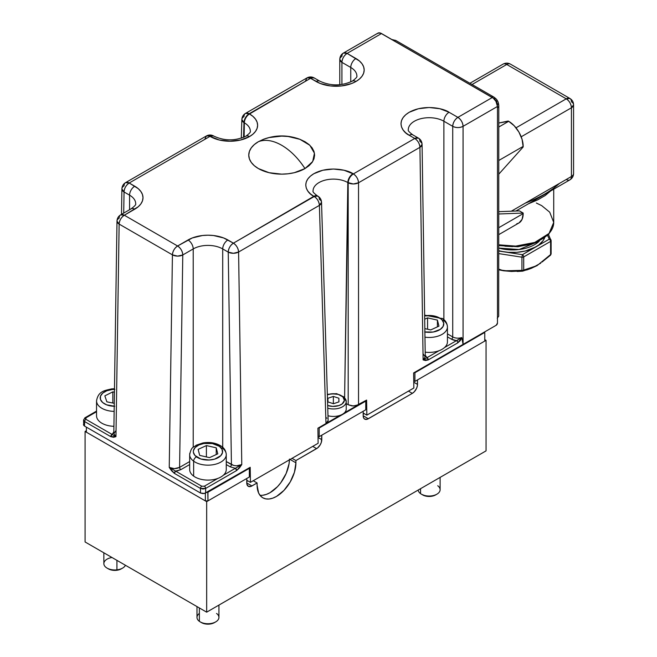 <?xml version="1.0" encoding="UTF-8"?>
<svg xmlns="http://www.w3.org/2000/svg" width="657" height="657" viewBox="0 0 657 657"><rect width="100%" height="100%" fill="white"/><g stroke="black" fill="none" stroke-linecap="round" stroke-linejoin="round"><path stroke-width="0.99" d="M321.782 435.18L321.782 439.656L318.045 437.496L321.782 439.656A7.317 4.221 -60 0 1 316.608 448.624L312.732 446.382L316.608 448.624L295.913 460.565L292.037 458.331L295.913 460.565L295.913 462.807L290.098 459.448L295.913 462.807L295.913 460.565L317.618 447.926L320.271 444.756L321.388 442.169L321.782 435.18L363.173 411.282L363.173 415.766L363.173 411.282L321.782 435.18M246.761 481.482L247.837 480.858L246.761 481.482M262.619 495.263L266.266 494.434L270.043 492.684L277.476 486.689L280.826 482.681L286.181 473.41L289.08 463.661L289.45 459.079M257.109 482.969L253.232 480.735L257.109 482.969L251.935 485.958L246.761 482.969L251.935 485.958A7.317 4.221 -60 0 1 248.28 486.32A7.317 4.221 -60 0 1 246.761 482.969L246.761 478.493L246.868 484.078L248.28 486.32L250.933 486.426L257.109 482.969L257.109 485.211L257.109 482.969M86.379 430.696L85.082 431.444L85.082 541.968L85.082 431.444L206.668 501.644L206.668 612.168L85.082 541.968L206.668 612.168L486.057 450.866L486.057 340.334L484.759 339.595L486.057 340.334L486.057 450.866L206.668 612.168L206.668 501.644L246.761 478.493L206.668 501.644L85.082 431.444L86.379 430.696M364.249 413.647L363.173 414.271L364.249 413.647M417.499 379.918L486.057 340.334L417.499 379.918L417.499 384.394L413.762 382.234L417.499 384.394A7.317 4.221 -60 0 1 412.325 393.362L408.449 391.12L412.325 393.362L368.347 418.747L363.173 415.766L368.347 418.747A7.317 4.221 -60 0 1 364.692 419.109A7.317 4.221 -60 0 1 363.173 415.766L363.567 417.819L364.692 419.109L367.345 419.215L412.325 393.362L414.312 391.761L416.628 388.221L417.4 385.618L417.499 379.918M257.109 485.211L258.587 492.931L260.386 495.772L262.792 497.776L265.732 498.86L269.091 499L272.729 498.17L276.515 496.413L283.939 490.426L290.23 481.934L294.443 472.235L295.913 462.807A27.438 15.842 -60 0 1 283.939 490.426A27.438 15.842 -60 0 1 262.792 497.776A27.438 15.842 -60 0 1 257.109 485.211M259.95 495.238A27.438 15.842 120 0 0 289.441 459.834M241.283 138.2L241.85 119.508A7.317 4.221 -178.3 0 1 243.985 116.642A7.317 4.221 60 0 1 245.504 113.39A7.317 4.221 60 0 1 249.159 113.76A7.317 4.221 120 0 0 243.985 122.613A7.317 4.221 -178.3 0 1 241.85 119.508L243.985 122.613L243.542 137.354L243.985 122.613L244.133 137.091L244.347 122.818A20.359 11.752 180 0 1 250.309 131.277A20.359 11.752 180 0 0 244.347 122.818A7.317 4.221 -60 0 1 249.52 113.965L310.556 78.306A7.317 4.221 -120 0 0 306.901 77.945L314.218 77.945A7.317 4.221 120 0 0 310.556 78.306L316.091 81.501A28.169 16.261 0 0 0 355.93 81.501A7.317 4.221 -120 0 0 352.275 81.139A7.317 4.221 60 0 1 355.93 81.501A28.169 16.261 0 0 0 355.93 58.506A7.317 4.221 120 0 0 350.756 67.466A20.852 12.04 180 0 1 356.866 75.974A20.852 12.04 180 0 0 350.756 67.466A7.317 4.221 -60 0 1 355.93 58.506L347.101 53.406L381.503 33.54A7.317 4.221 -120 0 0 377.849 33.178L377.208 33.712M213.853 136.106A7.317 4.221 120 0 0 213.673 135.991A7.317 4.221 120 0 0 210.018 136.352L210.38 136.566A7.317 4.221 -60 0 1 214.034 136.204A7.317 4.221 120 0 0 210.38 136.566A27.676 15.982 0 0 0 249.52 136.566A7.317 4.221 -120 0 0 245.866 136.196A7.317 4.221 60 0 1 249.52 136.566A27.676 15.982 0 0 0 249.52 113.965A7.317 4.221 120 0 0 244.347 122.818L243.985 122.613C244.338 118.835 246.063 115.887 249.159 113.76L245.504 113.39L306.901 77.945L305.39 81.189M350.756 81.936L350.756 67.466L341.927 62.366L350.756 67.466L350.756 81.936M356.866 75.974C357.392 76.787 355.864 78.511 352.275 81.139C341.435 86.108 330.594 86.108 319.754 81.139A7.317 4.221 120 0 0 316.091 81.501A7.317 4.221 -60 0 1 319.754 81.139L314.218 77.945C311.779 76.631 309.34 76.631 306.901 77.945M281.689 145.279C290.46 150.445 298.221 158.214 304.971 168.578L312.707 161.515L314.448 153.221L309.858 145.296L299.83 139.268C287.733 134.825 275.644 134.825 263.547 139.268L258.406 141.69C265.157 139.128 272.918 140.319 281.689 145.279A50.934 29.409 -120 0 0 258.406 141.69A32.924 19.012 0 0 0 258.406 168.578A32.924 19.012 0 0 0 304.971 168.578A50.934 29.409 -120 0 0 281.689 145.279L281.689 145.279M408.482 128.123A20.852 12.04 180 0 1 422.476 118.334A20.852 12.04 180 0 1 443.886 121.233A7.317 4.221 -60 0 1 449.059 112.273C444.033 108.446 424.241 103.913 409.221 112.273C394.75 120.937 402.593 132.369 409.221 135.268A7.317 4.221 -60 0 1 412.883 134.907A7.317 4.221 120 0 0 409.221 135.268L405.722 132.804L403.119 129.996L401.517 126.941L400.975 123.771L401.517 120.601L403.119 117.546L405.722 114.737L409.221 112.273L418.361 108.742L429.144 107.51L439.927 108.742L449.059 112.273A7.317 4.221 120 0 0 443.886 121.233L452.722 126.333A7.317 4.221 -60 0 1 457.896 117.365L449.059 112.273L457.896 117.365C454.751 119.541 453.026 122.522 452.722 126.333C456.172 127.967 459.621 127.967 463.07 126.333C462.766 122.522 461.042 119.541 457.896 117.365A7.317 4.221 60 0 1 463.07 126.333L497.472 106.467A7.317 4.221 -120 0 0 492.298 97.507L457.896 117.365L492.298 97.507L380.502 33.072L377.849 33.178L343.447 53.036A7.317 4.221 60 0 1 347.101 53.406A7.317 4.221 120 0 0 341.927 62.366C342.231 58.555 343.956 55.574 347.101 53.406L343.447 53.036C341.131 54.441 339.915 56.559 339.784 59.376L341.927 62.366A7.317 4.221 180 0 1 339.784 59.376A7.317 4.221 180 0 1 341.927 56.387A7.317 4.221 60 0 1 343.447 53.036M84.638 418.566A1.831 1.059 60 0 1 85.016 417.753A1.831 1.059 60 0 1 85.936 417.844L96.538 411.725L85.936 417.844L85.394 418.591L85.936 419.338L85.936 417.844A1.831 1.059 -120 0 0 85.016 417.753L83.57 420.012L84.638 421.556L83.57 420.012L83.71 425.375L84.507 426.056L84.638 421.556A1.831 1.059 -60 0 1 85.936 419.338L112.068 434.425L113.842 431.936L110.77 436.642L115.952 436.65L85.936 419.338A1.831 1.059 120 0 0 84.638 421.556L110.77 436.642A1.831 1.059 -60 0 1 112.068 434.425L115.952 436.65L119.139 224.086L172.43 254.85L177.604 256.115L182.777 254.957L193.215 248.929A20.852 12.04 180 0 1 222.707 248.929L228.242 252.124L233.416 253.29L238.59 252.017L319.392 205.37A7.317 4.221 -120 0 0 314.218 196.517L233.416 243.164A7.317 4.221 60 0 1 238.59 252.017C238.236 248.247 236.512 245.291 233.416 243.164C230.27 245.332 228.546 248.321 228.242 252.124A7.317 4.221 -60 0 1 233.416 243.164L227.88 239.969A7.317 4.221 120 0 0 222.707 248.929A7.317 4.221 -60 0 1 227.88 239.969A28.169 16.261 0 0 0 188.042 239.969A7.317 4.221 60 0 1 193.215 248.929A7.317 4.221 -120 0 0 188.042 239.969L177.604 245.997A7.317 4.221 60 0 1 182.777 254.957C182.474 251.146 180.749 248.165 177.604 245.997C174.507 248.124 172.783 251.073 172.43 254.85A7.317 4.221 -60 0 1 177.604 245.997L124.313 215.225A7.317 4.221 120 0 0 119.139 224.086C119.492 220.309 121.216 217.36 124.313 215.225L120.658 214.864A7.317 4.221 60 0 1 124.313 215.225L134.751 209.197A7.317 4.221 -120 0 0 131.096 208.836A7.317 4.221 60 0 1 134.751 209.197A28.169 16.261 0 0 0 134.751 186.202A7.317 4.221 120 0 0 129.577 195.162A20.852 12.04 180 0 1 135.687 203.678A20.852 12.04 180 0 0 129.577 195.162A7.317 4.221 -60 0 1 134.751 186.202L129.215 183.007A7.317 4.221 120 0 0 124.042 191.967L129.577 195.162L124.042 191.967C124.345 188.157 126.07 185.175 129.215 183.007L125.561 182.646A7.317 4.221 60 0 1 129.215 183.007L210.018 136.352A7.317 4.221 -120 0 0 206.355 135.991L213.673 135.991C211.234 134.677 208.795 134.677 206.355 135.991L204.844 139.235M115.952 430.647L113.809 433.612L115.952 436.65L113.554 437.275L110.77 436.642L84.638 421.556L84.507 426.056L200.475 493.013L203.062 493.629L205.649 493.013L205.649 488.43L236.676 470.511L241.776 464.581L235.387 468.301L230.131 466.798L226.254 464.556L230.131 466.798A1.831 1.059 120 0 0 231.428 464.556A1.831 1.059 -60 0 1 230.131 466.798L235.387 468.301L236.676 470.511A1.831 1.059 -120 0 0 235.387 468.301L223.331 475.257L241.776 464.581L238.59 252.017A7.317 4.147 179.1 0 1 228.242 252.124L231.428 464.556C234.877 466.183 238.327 466.191 241.776 464.581L239.435 467.948L236.676 470.511L205.649 488.43A1.831 1.059 -120 0 0 204.352 486.213A1.831 1.059 60 0 1 205.649 488.43L203.062 489.038L200.475 488.43A1.831 1.059 -60 0 1 201.765 486.213L204.352 486.213L217.878 478.403L204.352 486.213L201.765 486.213L175.633 471.126L201.765 486.213A1.831 1.059 120 0 0 200.475 488.43L205.649 488.43L205.649 493.013L250.202 467.291L250.432 482.353L318.128 443.27L317.906 428.2L325.987 423.535L319.392 205.37L238.59 252.017L241.776 464.581L236.602 465.813L233.802 465.484L226.254 461.567L231.428 464.556L228.242 252.124L222.707 248.929L222.707 447.294L222.707 248.929A20.852 12.04 180 0 0 193.215 248.929L193.215 447.294L193.215 248.929L182.777 254.957A7.317 4.147 -179.1 0 1 172.43 254.85L119.139 224.086A7.317 4.147 -179.1 0 1 116.995 221.089L119.139 224.086L115.952 436.65L113.809 433.612L116.995 221.089A7.317 4.147 -179.1 0 1 119.139 218.214A7.317 4.221 60 0 1 120.658 214.864C118.383 216.243 117.16 218.321 116.995 221.089M179.591 467.39L189.668 461.567L179.591 467.39A1.831 1.059 -120 0 0 180.889 469.624A1.831 1.059 60 0 1 179.591 467.39L182.777 254.957L179.591 467.39C176.142 469.016 172.692 469.024 169.243 467.414L174.343 473.344L175.633 471.126L169.243 467.414L172.43 254.85L169.243 467.414L174.417 468.646L179.591 467.39M83.431 424.57L84.507 426.056L200.475 493.013L200.475 488.43L174.343 473.344A1.831 1.059 120 0 1 175.633 471.126L180.889 469.624L189.668 464.556L180.889 469.624L177.086 470.946L175.633 471.126L169.243 467.414L171.584 470.782L174.343 473.344L200.475 488.43L200.475 493.013L204.458 493.473L250.202 467.291L250.432 482.353L246.761 480.242L250.432 482.353L318.128 443.27L317.906 428.2L325.987 423.535L328.13 420.546L321.528 202.266A7.317 4.221 178.3 0 1 319.392 205.37L325.987 423.535L327.572 422.164L328.13 420.546M341.927 84.498L341.927 62.366L341.927 84.498M121.898 188.904L124.042 191.967A7.317 4.295 -179.1 0 1 121.898 188.871L121.898 188.904A7.317 4.295 -179.1 0 1 124.042 185.89A7.317 4.221 60 0 1 125.561 182.646C123.286 184.017 122.062 186.095 121.898 188.871L121.512 214.371M84.507 423.075L84.047 423.395M123.721 213.098L124.042 191.967L123.721 213.098M129.577 209.714L129.577 195.162L129.577 209.714M317.692 196.057A7.317 4.221 120 0 0 317.512 195.942L317.873 196.147A7.317 4.221 -60 0 1 319.392 199.4A7.317 4.221 178.3 0 1 321.528 202.266L319.392 205.37C319.039 201.592 317.315 198.644 314.218 196.517A7.317 4.221 -60 0 1 317.873 196.147L313.857 196.303L233.416 243.164L223.61 237.949L213.459 235.518L207.957 235.206L202.463 235.518L192.312 237.949L177.604 245.997L124.313 215.225L138.257 206.733L140.861 203.925L142.462 200.878L143.004 197.7L142.462 194.529L140.861 191.474L138.257 188.666L129.215 183.007L210.018 136.352L219.356 140.023L229.95 141.247L240.544 140.023L249.52 136.566L252.961 134.143L255.524 131.375L257.092 128.378L257.626 125.265L257.092 122.145L255.524 119.147L252.961 116.388L249.159 113.76L310.556 78.306L320.361 83.521L330.52 85.952L341.509 85.952L351.667 83.521L355.93 81.501L359.436 79.037L362.04 76.228L363.641 73.173L364.183 70.003L363.641 66.825L362.04 63.778L359.436 60.97L347.101 53.406L381.503 33.54L493.308 98.205L495.961 101.367L497.472 106.467L463.07 126.333L463.07 344.391L496.183 325.272L497.472 323.03A1.831 1.059 -60 0 1 496.183 325.272L463.07 344.391L463.07 126.333A7.317 4.221 180 0 1 452.722 126.333L452.722 336.926A1.831 1.059 -60 0 1 451.425 339.168L447.433 336.86L451.425 339.168A1.831 1.059 120 0 0 452.722 336.926A7.317 4.221 0 0 0 461.682 337.55L456.484 340.646A1.831 1.059 60 0 1 457.773 342.864L461.772 337.599L463.07 344.391L461.92 337.928L460.089 340.794L457.773 342.864L428.298 359.88L425.514 360.521L423.116 359.888L419.93 147.324A7.317 4.221 -120 0 0 414.756 138.463L409.221 135.268L414.756 138.463L353.359 173.916L414.756 138.463C417.86 140.598 419.585 143.546 419.93 147.324L422.073 144.326A7.317 4.147 179.1 0 1 419.93 147.324L358.533 182.769A7.317 4.073 180 0 1 348.185 182.769A7.317 4.221 -60 0 1 353.359 173.916L352.998 173.703C348.062 169.949 328.607 165.498 313.857 173.703C299.633 182.227 307.345 193.454 313.857 196.303A7.317 4.221 -60 0 1 317.512 195.942A7.317 4.221 120 0 0 313.857 196.303L310.416 193.881L307.854 191.121L306.277 188.124L305.751 185.003L306.277 181.89L307.854 178.893L310.416 176.125L313.857 173.703L322.833 170.245L333.428 169.03L344.022 170.245L353.359 173.916C350.255 176.043 348.53 179 348.185 182.769L348.185 404.745L351.93 405.903L356.16 405.665L366.614 400.08L366.844 415.142L363.173 413.031L366.844 415.142L413.844 388.008L413.623 372.938L463.07 344.391L413.623 372.938L413.844 388.008L366.844 415.142L366.614 400.08L358.533 404.745L358.533 182.769C358.188 179 356.464 176.043 353.359 173.916A7.317 4.221 60 0 1 358.533 182.769L419.93 147.324L423.116 359.888L425.26 356.858L422.073 144.326A7.317 4.147 179.1 0 0 419.93 141.452A7.317 4.221 -60 0 0 418.419 138.101L414.756 138.463A7.317 4.221 -60 0 1 418.419 138.101C420.694 139.481 421.909 141.559 422.073 144.326M317.512 195.942C314.005 193.347 312.527 191.704 313.069 191.023A20.359 11.752 180 0 1 325.519 180.043A20.359 11.752 180 0 1 347.824 182.564A7.317 4.221 -60 0 1 352.998 173.703A7.317 4.221 120 0 0 347.824 182.564L344.605 397.518L348.185 182.769L348.185 404.745L346.231 403.62L348.185 404.745L353.359 405.985L358.533 404.745L358.533 182.769L353.359 183.968L347.824 182.564A20.359 11.752 180 0 0 326.808 179.755A20.359 11.752 180 0 0 313.217 189.43M326.899 418.205L325.987 417.565M497.472 323.03L497.472 106.467L497.472 323.03M304.971 168.578L294.287 172.701L288.111 173.776L281.689 174.146L269.091 172.701L258.406 168.578L254.308 165.695L251.27 162.41L249.397 158.846L248.765 155.134L249.397 151.422L251.27 147.858L254.308 144.573L258.406 141.69L263.4 139.325L269.091 137.576L281.689 136.122L288.111 136.492L299.978 139.325L304.971 141.69L309.069 144.573L312.108 147.858L313.98 151.422L314.613 155.134L313.98 158.846L312.108 162.41L309.069 165.695L304.971 168.578M447.433 333.871L452.722 336.926L447.433 333.871M457.765 340.186L456.484 340.646A9.149 5.281 180 0 1 451.425 339.168L456.484 340.646L444.51 347.561L456.484 340.646A1.831 1.059 -120 0 1 457.773 342.864L428.298 359.88L427.009 357.663L439.065 350.707L423.116 359.888L425.26 356.85L423.116 353.885M425.235 355.182L427.009 357.663L423.116 359.888L428.298 359.88A1.831 1.059 60 0 0 427.009 357.663L425.235 355.182M418.419 138.101L412.883 134.907C409.311 132.287 407.783 130.562 408.293 129.741A20.852 12.04 180 0 1 421.162 118.621A20.852 12.04 180 0 1 443.886 121.233L443.886 319.598L443.886 121.233L452.722 126.333L452.722 336.926A7.317 4.221 0 0 0 461.682 337.55L461.781 337.608M86.379 427.14L86.379 432.191L86.379 427.14M205.37 500.897L86.379 432.191L205.37 500.897L205.37 493.152L205.37 500.897L207.957 500.897L205.37 500.897M249.348 468.334L249.348 476.998L249.348 468.334L207.957 492.233L206.996 492.233L207.957 492.233L207.957 500.897L207.809 491.723L207.957 492.233L249.348 468.334L248.831 468.039M249.348 476.998L207.957 500.897L249.348 476.998M319.195 436.675L318.021 435.993L319.195 436.675L319.195 428.011L319.195 436.675L365.76 409.787L319.195 436.675M318.719 427.732L319.195 428.011L365.76 401.123L365.243 400.827M357.884 405.082L344.375 412.875L357.884 405.082M340.071 415.364L326.562 423.157L340.071 415.364M319.195 427.411L319.195 428.011L365.76 401.123L365.76 409.787L365.76 401.123M414.912 381.413L413.738 380.732L414.912 381.413L414.912 372.749L414.912 381.413L484.759 341.082L414.912 381.413M414.436 372.47L414.912 372.749L484.759 332.426L484.759 341.082L484.759 331.867L484.759 332.426L414.912 372.749L414.912 372.149M496.043 101.523L497.382 100.751L496.043 101.523M496.511 101.252L497.193 103.551A5.486 3.17 180 0 1 498.794 105.793C498.564 103.223 498.088 101.548 497.382 100.751C497.045 99.741 495.83 98.493 493.727 97.006A5.486 3.17 120 0 0 491.477 97.031A5.486 3.17 -60 0 1 493.727 97.006A5.486 3.17 -60 0 1 494.861 99.519L496.158 100.718M497.259 318.308L498.794 316.025L497.259 318.308M498.794 105.793A5.486 3.17 180 0 1 497.472 107.855A5.486 3.17 0 0 0 498.794 105.785L498.688 315.401M523.177 213.607L498.794 227.683L523.177 213.607L523.177 213.049L519.424 210.881L523.177 213.049L523.177 213.607A20.49 11.826 -120 0 1 518.931 222.986L522.077 219.372L523.177 213.607M516.739 223.799L518.931 222.986L498.794 234.615M498.794 213.993L523.177 213.049L498.794 213.993M498.794 211.685L519.424 210.881M508.206 121.028L498.794 123.007L508.69 121.307L498.794 127.023L508.69 121.307L508.206 121.028M498.794 160.472L523.177 146.396A20.49 11.826 -120 0 0 508.69 121.307L514.234 125.783L518.931 132.123L522.077 139.358L523.177 146.963L498.794 174.162L523.177 146.963L523.177 146.396L498.794 160.472M393.666 40.562A5.486 3.17 -60 0 1 395.916 40.537A5.486 3.17 120 0 0 393.666 40.562M498.794 248.075A31.101 17.953 0 0 0 539.34 241.119L519.079 249.537L498.794 248.075M536.35 203.029L541.672 205.616L549.712 212.178L553.728 222.419L549.038 233.44L534.741 242.441L515.712 246.112L498.794 244.815A41.161 23.759 0 0 0 553.728 222.419L548.94 233.999L536.046 242.622L518.02 246.745L498.794 245.562M550.574 191.006L545.203 195.531L537.664 199.884L528.368 203.826L550.591 190.998M550.977 254.234A1.831 1.675 -38.8 0 1 550.64 254.834M542.156 261.929L542.674 261.1A1.831 0.903 53.8 0 1 542.46 261.831A1.831 0.903 53.8 0 1 542.156 261.929L550.525 255.171A1.831 0.723 -132.3 0 0 550.591 254.563L537.196 265.543M537.097 265.6L523.703 270.084L523.703 256.92L550.591 241.398L550.591 254.563L542.674 261.1M531.176 268.343L537.147 265.584L531.62 267.481L530.807 268.475A1.831 1.183 -112.9 0 0 531.045 268.417L526.7 270.002M531.883 268.081L531.045 268.417A1.831 1.183 -112.9 0 0 531.62 267.481L523.703 270.084A1.831 1.306 76.3 0 1 522.849 271.111A1.831 1.306 76.3 0 1 522.652 271.144L523.703 270.084A1.831 1.059 180 0 1 521.937 270.356L511.121 270.651A1.831 0.526 92.4 0 0 511.524 271.464A1.831 0.526 92.4 0 0 511.573 271.456L523.317 270.84M517.149 271.481L522.578 271.16A1.831 0.665 -95.1 0 1 521.937 270.356L522.463 271.144M503.64 270.774L511.121 270.651L503.574 270.783L498.794 269.822L511.573 271.456L511.121 270.651L521.937 270.356L521.937 257.191L498.794 253.61L521.937 257.191L521.937 270.356A1.831 1.059 0 0 0 523.703 270.084L523.703 256.92A1.831 1.059 180 0 1 521.937 257.191A1.831 1.059 0 0 0 523.703 256.92A1.831 1.059 -120 0 0 522.414 254.678L521.937 257.191L522.414 254.678A1.831 1.059 60 0 1 523.703 256.92L550.591 241.398A1.831 1.059 -120 0 0 549.293 239.156L547.56 235.42L549.293 239.156L535.857 246.917A32.924 19.012 180 0 1 504.05 251.836L498.794 250.744M504.05 251.836L522.414 254.678L538.691 245.045L542.994 240.749L544.587 237.924A32.924 19.012 180 0 1 535.857 246.917L525.173 251.04L516.87 252.321L508.272 252.321L498.794 251.023L522.414 254.678L549.293 239.156A1.831 1.445 -24.9 0 1 551.067 240.38L550.55 239.403L549.293 239.156A1.831 1.059 60 0 1 550.591 241.398A1.831 1.059 0 0 0 551.124 240.651A1.831 1.059 0 0 0 551.067 240.38A1.831 1.059 180 0 1 551.124 240.651A1.831 1.059 180 0 1 550.591 241.398L550.591 254.563A1.831 1.059 0 0 0 551.124 253.816L551.124 240.651L548.464 234.508M511.573 271.456L503.574 270.783L498.794 269.14M515.909 211.02L569.906 179.846A7.317 4.221 -120 0 0 571.426 176.495L571.426 107.789L521.19 136.796L571.426 107.789A7.317 4.221 -120 0 0 566.252 98.829L506.752 64.476L472.071 84.498L506.752 64.476A7.317 4.221 -120 0 0 503.09 64.115A7.317 4.221 60 0 1 506.752 64.476A7.317 4.221 -60 0 1 510.407 64.115A7.317 4.221 120 0 0 506.752 64.476L566.252 98.829A7.317 4.221 -60 0 1 569.906 98.468A7.317 4.221 -60 0 1 571.426 101.819A7.317 4.221 180 0 1 573.569 104.8A7.317 4.221 180 0 1 571.426 107.789L573.569 104.8C573.487 102.032 572.272 99.921 569.906 98.468L566.252 98.829C569.397 100.997 571.122 103.987 571.426 107.789L571.426 176.495A7.317 4.221 0 0 0 573.569 173.505A7.317 4.221 180 0 1 571.426 176.495A7.317 4.221 60 0 1 569.906 179.846A7.317 4.221 60 0 1 566.252 179.484L559.345 183.467C551.042 191.088 539.693 197.642 525.296 203.128M571.426 176.495L511.318 211.201L571.426 176.495M566.252 98.829L516.016 127.828L566.252 98.829M540.383 239.969L534.42 242.794L527.62 244.897L520.245 246.186M512.575 246.621L504.896 246.186M503.508 270.758L499.509 269.37M531.858 268.089L540.76 263.137M96.554 401.255A18.289 10.561 0 0 0 111.082 411.167M114.219 406.281A14.635 8.451 180 0 1 100.242 398.471A14.635 8.451 180 0 1 112.043 389.544A3.655 0.567 -96.4 0 0 111.633 388.895A3.655 0.567 83.6 0 1 112.043 389.544L106.754 390.792L102.706 393.116L100.488 396.155L100.464 399.448L102.623 402.503L106.648 404.843L114.761 406.289M114.146 411.381A18.289 10.561 180 0 1 96.538 400.827C98.312 391.079 104.496 390.611 111.633 388.895L114.482 388.722M96.538 400.827L96.538 415.766A18.289 10.561 0 0 0 113.924 426.311M112.823 403.028L112.823 391.851L114.433 392.172L112.823 391.851L112.823 403.028M104.849 395.851L112.823 391.851L104.849 395.851L106.861 401.838L104.849 395.851M114.901 389.387L112.043 389.544M114.269 403.316L106.861 401.838L114.269 403.316M107.066 568.108L108.364 568.855A9.149 5.281 0 0 0 116.576 570.301L116.921 569.849A10.972 6.34 180 0 1 107.066 568.108A10.972 6.34 180 0 1 104.233 561.99A10.972 6.34 180 0 1 111.994 557.506M103.855 552.808L103.855 563.624A10.972 6.34 0 0 0 116.921 569.849L116.921 560.355L116.921 569.849A10.972 6.34 0 0 0 125.43 565.266M121.299 568.855L122.596 568.108A10.972 6.34 180 0 1 116.921 569.849L116.576 570.301A9.149 5.281 0 0 0 121.299 568.855L118.293 570.005L114.786 570.399L111.296 569.989L108.331 568.839M189.848 453.108A18.289 10.561 0 0 0 193.643 461.165A3.655 2.341 -54 0 1 196.509 456.861A14.635 8.451 180 0 1 198.857 444.994A14.635 8.451 180 0 1 219.413 446.349A3.655 2.341 -54 0 1 221.557 446.374A3.655 2.341 -54 0 1 222.28 448.025A18.289 10.561 180 0 1 226.254 454.595A18.289 10.561 180 0 1 213.993 464.565A18.289 10.561 180 0 1 193.643 461.165A18.289 10.561 180 0 1 189.668 454.595C191.639 445.816 193.413 447.902 196.205 445.216L202.988 442.925C210.174 441.8 216.367 442.949 221.565 446.374A3.655 2.341 126 0 0 219.413 446.349A14.635 8.451 180 0 1 217.065 458.225A14.635 8.451 180 0 1 196.509 456.861A3.655 2.341 126 0 0 193.643 461.165L193.643 476.103L193.643 461.165A18.289 10.561 0 0 0 212.753 464.786A18.289 10.561 0 0 0 226.074 456.081M189.668 454.595L189.668 469.533A18.289 10.561 0 0 0 193.643 476.103A18.289 10.561 0 0 0 213.993 479.503A18.289 10.561 0 0 0 226.254 469.533L226.254 454.595C226.008 451.088 224.448 448.345 221.565 446.374M209.517 457.642L199.695 455.4L198.135 449.372L206.405 445.577L216.227 447.811L217.787 453.847L209.517 457.642L199.695 455.4L198.135 449.372L206.405 445.577L206.405 456.927L206.405 445.577L216.227 447.811L216.227 454.562L216.227 447.811L217.787 453.847L209.517 457.642M219.413 446.349L212.425 443.565L203.933 443.483L198.857 444.994L195.162 447.507L193.421 450.653L193.38 452.303L194.948 455.473L200.861 458.997L209.172 460.031L214.658 459.12L220.76 455.703L222.501 452.566L222.025 449.281L219.413 446.349M196.985 606.575L196.985 617.391A10.972 6.34 0 0 0 199.367 621.341A10.972 6.34 180 0 1 199.367 613.449M216.555 613.449A10.972 6.34 180 0 1 215.718 621.875A10.972 6.34 180 0 1 200.196 621.875A10.972 6.34 180 0 1 199.367 621.341L199.367 607.955L199.367 621.341A10.972 6.34 0 0 0 211.579 623.378A10.972 6.34 0 0 0 218.937 617.391L218.937 605.081M214.938 622.302L212.145 623.583L206.922 624.134L203.522 623.509L200.804 622.171M200.196 621.875L201.494 622.622A9.149 5.281 0 0 0 214.428 622.622L215.718 621.875M424.636 315.146L442.744 318.678A3.655 2.341 126 0 0 440.601 318.653L433.612 315.861L424.644 315.869A14.635 8.451 180 0 1 440.601 318.653A3.655 2.341 -54 0 1 442.744 318.67A3.655 2.341 -54 0 1 443.459 320.32A18.289 10.561 180 0 1 447.433 326.899A18.289 10.561 180 0 1 424.964 337.181A18.289 10.561 0 0 0 447.253 328.385M425.186 352.144A18.289 10.561 0 0 0 447.433 341.829L447.433 326.899C447.195 323.384 445.635 320.649 442.744 318.678M424.677 331.957L433.177 332.031L440.313 329.371L443.081 326.488L443.73 323.211L442.153 320.041L440.601 318.653A14.635 8.451 180 0 1 441.249 328.656A14.635 8.451 180 0 1 424.89 331.99M430.705 329.937L424.841 328.607L430.705 329.937L438.966 326.143L437.414 320.115L437.414 326.858L437.414 320.115L438.966 326.143M427.584 329.231L427.584 317.881L437.414 320.115L427.584 317.881L427.584 329.231M424.693 319.203L427.584 317.881L424.693 319.203M437.734 485.753A10.972 6.34 180 0 1 436.905 494.179A10.972 6.34 180 0 1 421.383 494.179A10.972 6.34 180 0 1 420.554 493.637A10.972 6.34 180 0 1 418.189 490.048A10.972 6.34 0 0 0 420.554 493.637L420.554 488.685L420.554 493.637A10.972 6.34 0 0 0 432.758 495.682A10.972 6.34 0 0 0 440.116 489.695L440.116 477.384M436.125 494.598L433.333 495.887L429.9 496.454L426.352 496.216L421.983 494.475M421.383 494.179L422.673 494.926A9.149 5.281 0 0 0 435.607 494.926L436.905 494.179M327.983 415.733A12.803 7.391 0 0 0 346.231 409.04L346.231 401.575L344.161 397.042A1.831 1.289 134.4 0 0 342.88 396.861A1.831 1.289 -45.6 0 1 344.153 397.033A1.831 1.289 -45.6 0 1 344.457 397.813A12.803 7.391 180 0 1 346.231 401.575A12.803 7.391 180 0 1 327.753 408.202A12.803 7.391 0 0 0 346.108 402.61M342.88 396.861A10.972 6.34 180 0 1 341.114 404.605A10.972 6.34 180 0 1 327.671 405.476L332.812 406.404L339.004 405.533L342.198 403.891L344.383 400.433L342.88 396.861L338.183 394.372L331.892 393.806L327.35 394.8A10.972 6.34 180 0 1 342.88 396.861M333.485 403.735L327.974 401.936L327.909 398.282L333.362 396.426L338.881 398.224L338.946 401.879L333.485 403.735L327.974 401.936L327.909 398.282L333.362 396.426L333.362 403.702L333.362 396.426L338.881 398.224L338.881 401.903M250.309 131.277C250.834 131.983 249.348 133.626 245.866 136.204C235.255 141.058 224.645 141.058 214.034 136.204L213.673 135.991M339.784 59.376L339.784 84.753M245.504 113.39C243.262 114.745 242.047 116.782 241.85 119.508M135.687 203.678C136.213 204.491 134.677 206.208 131.096 208.836L120.658 214.864M125.561 182.646L206.355 135.991M85.016 417.753L96.538 411.101M317.873 196.147C320.115 197.502 321.33 199.539 321.528 202.266M391.818 39.494L395.916 40.537L493.727 97.006M553.728 189.183L553.728 222.419M531.045 268.417L522.578 271.16M569.906 98.468L510.407 64.115C508.042 62.817 505.603 62.817 503.09 64.115L469.927 83.267M569.906 179.846C572.288 178.326 573.504 176.216 573.569 173.505L573.569 104.8M344.161 397.042L336.573 393.65L327.342 394.356"/></g></svg>
